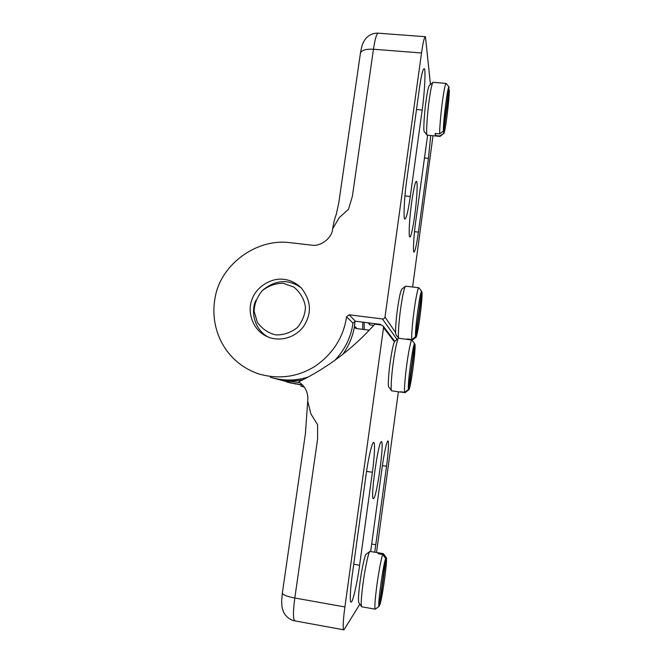 <?xml version="1.0" encoding="UTF-8"?>
<svg xmlns="http://www.w3.org/2000/svg" width="663" height="663" viewBox="0 0 663 663"><rect width="100%" height="100%" fill="white"/><g stroke="black" fill="none" stroke-linecap="round" stroke-linejoin="round"><path stroke-width="0.99" d="M342.92 354.249C350.304 343.467 354.332 332.445 354.995 321.182L354.44 326.121L354.912 327.795L356.246 328.516L369.299 330.191M362.711 329.345L362.818 322.143M286.797 382.021L302.593 384.971M299.858 382.634L282.935 380.272L272.99 378.034L295.715 384.01M381.573 325.019L383.289 326.196L383.537 327.588L344.901 606.952L294.811 598.018L317.61 438.939L317.585 424.668L310.914 413.952L307.715 401.082C308.477 392.794 305.469 386.388 298.69 381.88C327.679 367.783 353.056 348.539 374.819 324.166L381.573 325.019M359.876 604.142L343.973 629.85C342.622 630.762 343.169 618.919 344.901 606.952M376.518 552.478L398.364 391.8M373.576 498.617L373.385 498.684C369.987 499.703 378.573 439.644 381.416 441.724C384.573 441.177 376.899 496.927 373.576 498.617M352.318 574.473L366.051 474.965C368.18 458.597 372.424 440.854 373.659 442.528C375.25 441.599 374.504 457.677 372.382 472.263L359.603 565.257C357.398 582.329 352.542 603.487 351.125 602.045C349.575 603.123 350.255 588.761 352.318 574.473M370.667 551.5L382.045 468.144C383.811 454.511 387.093 439.685 387.946 441.044C389.098 440.224 388.286 453.857 386.529 466.23L374.744 552.18M304.358 387.093L302.601 386.579L304.358 387.093M301.06 287.717C288.496 278.866 275.733 279.678 262.78 290.154M255.785 300.521C250.349 312.165 254.865 329.726 267.918 336.912M275.833 334.873C268.54 333.249 262.391 329.105 257.393 322.442L254.136 311.279C254.319 304.01 257.004 297.157 262.192 290.709C268.938 285.579 276.048 283.134 283.499 283.383L293.833 287.062C300.215 292.275 304.077 298.864 305.419 306.82C305.287 314.163 302.593 321.091 297.347 327.605C290.51 332.768 283.333 335.188 275.833 334.873M302.767 385.153L289.035 382.667L302.767 385.153M300.621 386.007L304.292 387.001M332.669 228.793C333.638 222.743 334.832 217.953 336.265 214.422L338.768 202.944L360.399 53.405C361.277 50.28 365.628 48.896 373.468 49.244L421.527 52.974L385.012 316.972C384.673 318.323 383.802 318.986 382.41 318.953L349.144 314.776L346.567 316.773C343.575 337.102 333.157 353.553 315.315 366.133C298.085 376.916 279.446 379.576 259.399 374.123C226.406 363.498 207.983 329.677 215.591 295.209C222.229 263.46 257.136 238.415 289.574 242.625L311.552 245.136C320.552 246.943 332.113 238.009 332.669 228.793L339.257 217.613L348.498 209.309L352.409 196.124L373.468 49.244C375.034 38.736 376.659 33.39 378.349 33.2L425.472 36.722L430.453 84.524M412.61 286.996L432.997 135.774M335.055 360.175C345.241 349.119 351.199 336.754 352.94 323.088L355.376 321.199L380.479 324.381L380.91 324.936M421.527 52.974C423.027 42.374 424.345 36.954 425.472 36.722M284.096 279.421C290.328 280.084 296.046 282.91 301.251 287.908C311.395 300.77 312.074 313.756 303.289 326.867C293.51 339.365 276.844 342.133 265.299 335.66C252.512 328.956 247.307 311.991 251.708 300.347C255.545 287.046 271.664 277.267 284.096 279.421M416.894 182.358C417.632 185.134 416.671 200.773 414.98 213.428C413.497 225.379 410.903 237.901 409.842 236.956C408.69 237.404 409.046 223.547 410.911 208.207C412.452 194.657 415.328 180.303 416.472 181.364L416.894 182.358M430.718 135.567L428.439 158.349L418.394 232.116C416.654 244.506 415.187 251.169 414.01 252.097C412.784 253.258 413.745 235.241 415.817 220.787L427.61 135.277M422.174 110.025L410.289 196.455C408.275 210.61 406.494 218.144 404.927 219.063C403.237 220.373 404.14 198.038 406.684 180.585L419.389 88.569C421.229 75.64 422.82 68.993 424.163 68.612C425.903 67.974 424.676 92.721 422.174 110.025L416.497 109.528M270.421 377.297C283.615 381.059 296.278 380.935 308.411 376.907M364.153 322.309L364.211 329.544M302.925 379.783C295.905 381.034 289.242 381.2 282.935 380.272M449.075 87.085L446.158 83.405C445.312 83.704 444.102 89.53 442.519 100.875C440.903 112.387 439.445 129.459 439.668 133.885L443.356 131.009C443.124 121.205 447.931 83.952 449.075 87.085L443.356 131.009M448.95 89.538L449.315 89.977C449.348 100.519 445.03 134.299 443.696 133.47L439.842 135.965L435.318 135.55L435.119 133.47L439.668 133.885M439.842 135.965L440.041 136.429L427.105 135.153C425.919 135.484 427.088 114.691 429.243 99.732C430.726 89.074 432.003 83.265 433.055 82.295M440.041 136.429L443.696 133.47M435.318 135.55L435.599 133.512M449.315 89.977L443.497 133.106M432.732 82.568L429.45 85.378C428.497 86.265 427.37 91.345 426.069 100.627C424.187 113.646 423.209 131.813 424.287 131.597L424.312 131.63M375.357 609.14L379.203 606.247C377.098 608.659 383.057 564.594 385.651 558.519L382.75 554.5C381.581 556.763 378.523 572.766 376.833 585.644C374.943 600.28 374.421 608.128 375.266 609.189L375.357 609.14M382.75 554.5L378.059 553.713L378.664 552.834L383.338 553.622L386.214 557.616L379.824 604.987L379.327 605.369M379.203 606.247L385.651 558.519M375.266 609.189L361.675 606.769C360.796 604.822 361.252 596.99 363.059 583.249C364.981 568.473 368.86 550.746 369.904 551.434L378.664 552.843M379.824 604.987C382.51 597.446 387.938 557.409 386.239 557.624L383.338 553.622M378.548 553.787L378.672 552.834M369.838 551.483L366.092 554.293C365.131 553.738 361.683 569.235 360.017 582.097C358.443 594.056 358.053 600.91 358.865 602.659L361.675 606.769M404.695 392.339L408.466 389.446C407.231 385.717 412.933 343.558 414.64 343.716L411.781 339.97C411.019 339.39 408.458 351.846 406.817 364.368C405.076 376.758 404.007 391.162 404.695 392.339L400.543 391.758M411.781 339.97L407.289 339.39M408.466 389.446L414.64 343.716M400.311 392.073L391.642 390.83C390.515 391.079 391.377 375.689 393.267 362.562C394.841 350.52 397.593 337.823 398.579 338.279L407.206 339.373M414.624 343.865L414.997 344.346C415.966 349.36 410.728 388.203 408.864 389.761L405.118 392.629L400.51 391.99M414.997 344.346L408.864 389.761M398.579 338.279L394.875 341.138C393.54 342.796 391.966 349.873 390.159 362.371C388.51 373.791 387.789 387.242 388.808 387.084L391.642 390.83M373.758 325.359L369.855 324.862L369.25 322.956M411.839 339.564L415.593 336.671C414.557 331.492 420.201 289.789 421.701 291.413L418.842 287.742C418.162 286.557 415.726 298.159 414.11 310.533C412.394 322.74 411.242 337.707 411.839 339.564L407.215 338.967L407.339 339.398M415.593 336.671L421.701 291.413M398.786 338.287C397.8 337.558 398.778 321.621 400.618 308.867C402.549 295.375 404.206 287.808 405.59 286.167L418.842 287.742M421.635 291.935L422 292.416C422.779 298.781 417.599 337.235 415.933 337.359L412.345 340.119M407.646 339.439L407.704 339.025M422 292.416L415.933 337.359M405.59 286.167L401.911 289.06C400.651 290.527 399.184 297.148 397.493 308.9C395.786 320.668 395.04 334.989 396.076 334.782L398.761 338.279M357.001 328.616L354.44 326.121M383.537 327.588L394.377 341.793M282.33 593.244L281.634 601.341L281.949 606.554C282.637 610.026 283.631 612.637 284.933 614.369C287.493 617.916 290.825 620.087 294.936 620.891C292.996 619.582 292.955 611.957 294.811 598.018C286.706 596.427 282.562 594.744 282.363 592.971L305.428 433.511L307.715 401.082M366.564 471.368L372.382 472.263M353.727 564.254L359.603 565.257M382.402 465.608L386.529 466.23M371.678 544.033L375.838 544.729M382.41 318.953L397.062 339.448M395.637 332.594L385.012 316.972M355.376 321.199L349.144 314.776M346.567 316.773L352.94 323.088M424.403 157.96L428.439 158.349M414.516 231.694L418.394 232.116M404.936 195.9L410.289 196.455M394.684 341.288L383.289 326.196M294.936 620.891L343.973 629.85M360.473 52.874C361.749 45.979 362.155 45.258 362.951 43.219C364.435 40.178 365.959 38.048 367.509 36.83C370.617 34.236 374.098 33.017 377.968 33.167M267.338 336.663L265.299 335.66M433.154 82.328L446.158 83.405M427.105 135.153L424.287 131.597M376.899 607.979L375.341 609.156M368.222 322.823L369.714 324.771"/></g></svg>
